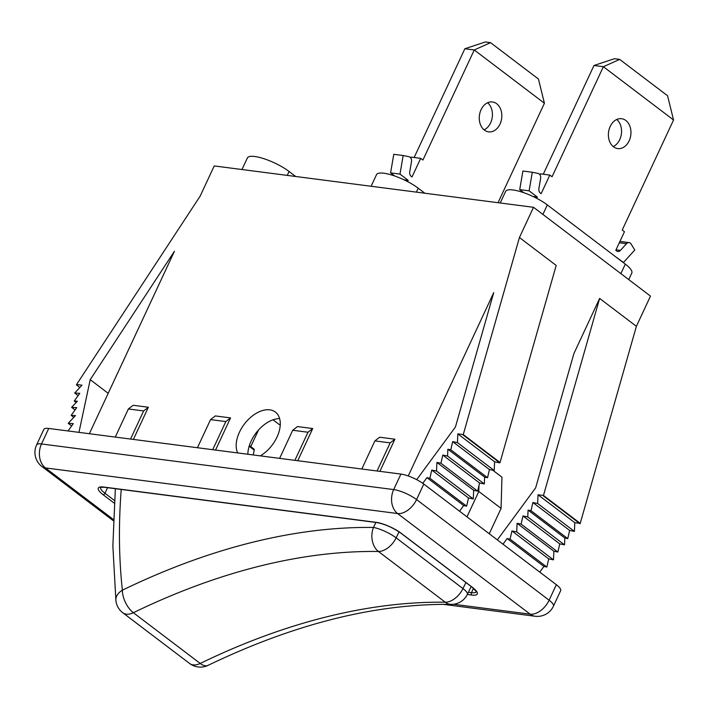 <?xml version="1.0" encoding="UTF-8"?>
<svg xmlns="http://www.w3.org/2000/svg" width="709" height="709" viewBox="0 0 709 709"><rect width="100%" height="100%" fill="white"/><g stroke="black" fill="none" stroke-linecap="round" stroke-linejoin="round"><path stroke-width="1.06" d="M403.9 179.767L408.18 180.325L399.991 174.104L403.164 155.519L393.77 154.305L390.597 172.881L394.674 175.983M403.164 155.519L408.987 156.716A4.431 3.297 -82.6 0 1 411.477 161.741L409.758 171.773A4.431 3.297 97.4 0 0 411.185 176.311L412.026 176.94L420.694 158.337L411.309 157.123L410.857 158.098M420.694 158.337L422.927 160.03L474.25 49.967L464.856 48.753L414.153 157.495M484.087 129.844A15.066 11.211 97.4 0 0 490.619 122.887A15.066 11.211 97.4 0 0 487.597 102.761M408.18 180.325L407.586 181.601M390.597 172.881L399.991 174.104M544.423 103.248L538.441 79.018L490.548 42.655L474.25 49.967L544.423 103.248L498.046 202.703M500.013 124.102A15.066 11.211 -82.6 0 1 488.607 131.856A15.066 11.211 -82.6 0 1 479.417 115.47A15.066 11.211 -82.6 0 1 492.48 101.972A15.066 11.211 -82.6 0 1 500.013 124.102M490.548 42.655L485.293 41.982L464.856 48.753M533.026 196.499L537.316 197.049L529.118 190.827L532.291 172.252L522.896 171.037L519.724 189.613L523.8 192.706M532.291 172.252L538.113 173.439A4.431 3.297 -82.6 0 1 540.604 178.464L538.884 188.497A4.431 3.297 97.4 0 0 540.32 193.034L541.153 193.672L549.829 175.07L540.435 173.856L539.983 174.822M549.829 175.07L552.054 176.763L603.377 66.699L593.982 65.485L543.28 174.219M613.223 146.577A15.066 11.211 97.4 0 0 619.746 139.611A15.066 11.211 97.4 0 0 616.724 119.493M673.55 119.981L667.568 95.75L619.675 59.388L603.377 66.699L673.55 119.981L622.227 230.035L624.452 231.728L615.784 250.33L616.617 250.968A4.431 3.297 97.4 0 0 617.858 251.482A4.431 3.297 97.4 0 0 620.419 250.401L626.517 243.692A4.431 3.297 -82.6 0 1 629.087 242.611A4.431 3.297 -82.6 0 1 631.161 244.082L634.759 250.047L623.477 262.472L615.19 256.445M537.316 197.049L536.713 198.325M519.724 189.613L529.118 190.827M629.14 140.834A15.066 11.211 -82.6 0 1 617.734 148.58A15.066 11.211 -82.6 0 1 608.552 132.202A15.066 11.211 -82.6 0 1 621.607 118.704A15.066 11.211 -82.6 0 1 629.14 140.834M619.675 59.388L614.419 58.705L593.982 65.485M260.363 455.869A28.36 17.424 -52.8 0 0 277.006 437.072A28.36 17.424 -52.8 0 0 275.367 412.053A28.36 17.424 -52.8 0 0 247.166 420.738A28.36 17.424 -52.8 0 0 237.657 452.927M247.858 454.247A28.36 17.424 127.2 0 1 279.621 418.602M500.235 202.987L505.632 191.412A26.587 6.966 25 0 1 522.116 192.139A26.587 6.966 25 0 1 547.33 204.928L625.303 264.12A26.587 6.966 25 0 1 631.79 273.08L628.75 279.594M273.027 419.808L278.699 424.115A10.635 6.532 -52.8 0 0 280.25 424.842M502.991 544.184L507.148 538.539L510.081 539.141L511.942 530.961L516.728 531.945L517.109 523.304L521.124 524.128L522.985 515.957L527.771 516.941L528.072 510.099L531.006 510.702L532.867 502.521L537.652 503.505L538.034 494.776L543.466 495.458L599.628 298.418L636.39 326.326L650.481 296.096L533.523 207.303L519.431 237.533L556.184 265.432L500.031 462.472L463.269 434.564L519.431 237.533M416.688 479.647L455.435 426.986L493.721 292.657L408.242 475.961M478.974 485.497L478.805 491.47L501.086 508.38L501.945 477.175L492.799 470.235M599.628 298.418L573.918 353.543L535.641 487.872L497.346 539.904M533.523 207.303L214.224 165.933L200.133 196.163L76.599 384.473L82.014 385.2L74.675 393.025L79.771 393.327L74.232 401.028L77.37 401.205L71.618 407.347L76.723 407.64L71.184 415.341L75.464 415.589L68.206 423.335L73.302 423.636L68.037 430.957M108.193 393.318L90.211 379.669L174.423 251.287L89.361 433.713M400.913 474.082L48.744 428.458L41.512 443.958L393.681 489.582L400.913 474.082A17.725 4.644 25 0 1 423.787 484.061L416.564 499.561L549.112 600.195L556.343 584.695L423.787 484.061M556.343 584.695A17.725 4.644 25 0 1 560.668 590.659L553.437 606.168A17.725 4.644 -155 0 0 549.112 600.195A17.725 10.883 127.2 0 1 530.146 614.171L397.589 513.538L45.429 467.913L113.343 519.475M36.593 444.924A17.725 17.725 0 0 0 41.937 466.531A17.725 10.883 127.2 0 0 45.429 467.913A17.725 13.187 -82.6 0 1 41.512 443.958A17.725 4.644 -155 0 0 36.593 444.924L43.816 429.424A17.725 4.644 25 0 1 48.744 428.458M539.744 572.092L543.9 566.447L546.843 567.049L548.704 558.869L553.481 559.853L553.862 551.212L557.886 552.036L559.747 543.865L564.524 544.849L564.825 538.007L567.767 538.61L569.628 530.429L574.414 531.413L574.795 522.684L580.228 523.366L636.39 326.326M115.275 437.072L128.382 408.96L133.115 405.282L148.376 407.258L133.381 439.42M197.448 447.716L210.555 419.604L215.288 415.926L230.549 417.902L215.554 450.064M279.621 458.369L292.728 430.257L297.461 426.57L312.722 428.555L297.727 460.708M361.794 469.012L374.901 440.901L379.634 437.223L394.895 439.199L379.891 471.361M422.777 483.316L426.942 477.644L429.884 478.247L431.746 470.076L436.522 471.06L436.904 462.419L440.927 463.243L442.788 455.063L447.565 456.047L447.875 449.205L450.809 449.807L452.67 441.636L457.456 442.62L457.837 433.881L463.269 434.564M90.211 379.669L78.965 432.366M210.555 419.604L225.817 421.58L230.549 417.902M225.817 421.58L212.709 449.701M128.382 408.96L143.643 410.936L148.376 407.258M143.643 410.936L130.536 439.048M292.728 430.257L307.99 432.233L312.722 428.555M307.99 432.233L294.882 460.345M374.901 440.901L390.163 442.877L394.895 439.199M390.163 442.877L377.055 470.989M371.099 186.254L376.506 174.68A26.587 6.966 25 0 1 392.99 175.415A26.587 6.966 25 0 1 418.204 188.195L424.815 193.22M241.973 169.531L247.379 157.947A26.587 6.966 25 0 1 263.863 158.683A26.587 6.966 25 0 1 289.077 171.472L295.688 176.488M478.805 491.47L466.974 516.843M501.086 508.38L489.254 533.762M71.644 425.949L68.206 423.335M73.825 417.344L71.184 415.341M75.057 409.953L71.618 407.347M76.164 402.49L74.232 401.028M78.114 395.64L74.675 393.025M79.869 387.486L76.412 384.872M459.547 511.207L463.704 505.552L466.637 506.155L468.507 497.984L473.284 498.968L473.665 490.327L477.68 491.151L479.55 482.971L484.327 483.955L484.628 477.113L487.562 477.715L489.432 469.544L494.208 470.528L494.598 461.789L499.845 462.871L463.083 434.963M494.598 461.789L457.837 433.881M494.208 470.528L457.456 442.62M489.432 469.544L452.67 441.636M487.562 477.715L450.809 449.807M484.628 477.113L447.875 449.205M484.327 483.955L447.565 456.047M479.55 482.971L442.788 455.063M477.68 491.151L440.927 463.243M473.665 490.327L436.904 462.419M473.284 498.968L436.522 471.06M468.507 497.984L431.746 470.076M466.637 506.155L429.884 478.247M463.704 505.552L426.942 477.644M507.148 538.539L543.9 566.447M510.081 539.141L546.843 567.049M511.942 530.961L548.704 558.869M516.728 531.945L553.481 559.853M517.109 523.304L553.862 551.212M521.124 524.128L557.886 552.036M522.985 515.957L559.747 543.865M527.771 516.941L564.524 544.849M528.072 510.099L564.825 538.007M531.006 510.702L567.767 538.61M532.867 502.521L569.628 530.429M537.652 503.505L574.414 531.413M538.034 494.776L574.795 522.684M543.28 495.848L580.042 523.756M543.466 495.458L580.228 523.366M249.364 445.562L253.964 449.054A1.772 1.09 127.2 0 1 254.23 450.126L249.151 446.271M253.202 454.948L254.23 450.126M620.419 250.401L616.015 249.834M619.311 242.762L626.517 243.692M625.303 264.12L620.88 273.621M258.519 430L250.764 446.626M468.419 592.263L471.458 592.653L473.479 588.337M107.564 487.677L104.959 493.269L114.397 500.439M453.521 604.245L530.146 614.171A17.725 13.187 -82.6 0 0 535.1 616.254A17.725 17.725 0 0 0 553.437 606.168M114.211 503.142L103.062 494.669A19.497 5.114 25 0 1 103.718 487.039L376.062 522.32A19.497 5.114 25 0 1 401.223 533.301L472.513 587.424A19.497 5.114 25 0 1 471.857 595.055L467.346 594.47M418.204 188.195L416.378 192.121M289.077 171.472L287.242 175.398M547.33 204.928L542.908 214.419M393.681 489.582A17.725 13.187 97.4 0 0 397.589 513.538A17.725 10.883 127.2 0 0 416.564 499.561A17.725 4.644 -155 0 0 393.681 489.582M471.857 595.055A1.772 1.321 97.4 0 1 471.458 592.653A17.725 4.644 -155 0 0 476.351 591.767M100.598 487.384A17.725 4.644 -155 0 0 104.959 493.269A1.772 1.09 -52.8 0 1 103.062 494.669M103.718 487.039A1.772 1.321 97.4 0 0 104.214 487.251L376.559 522.533C384.703 524.022 392.813 527.558 400.877 533.159A1.772 1.09 -52.8 0 0 401.223 533.301M471.937 586.981A1.772 1.09 -52.8 0 0 472.167 587.282A1.772 1.09 -52.8 0 0 472.513 587.424M376.062 522.32A1.772 1.321 97.4 0 0 376.559 522.533M400.656 532.876A1.772 1.09 -52.8 0 0 400.877 533.159L472.167 587.282L476.386 591.687M121.221 489.449A691.222 424.602 -52.8 0 0 122.373 590.189A737.741 453.184 127.2 0 1 373.466 527.452A691.222 424.602 -52.8 0 0 375.894 522.444M399.052 531.856A708.947 435.494 127.2 0 1 396.145 537.856L462.977 588.594A708.947 435.494 -52.8 0 0 465.91 582.532M115.345 488.687L112.864 545.903L115.895 600.558A17.725 17.725 0 0 0 122.79 612.762L189.631 663.5A17.725 10.883 -52.8 0 0 200.204 663.456A720.025 442.301 127.2 0 1 445.261 602.225L378.429 551.478A720.025 442.301 -52.8 0 0 133.363 612.709L200.204 663.456A17.725 8.907 -115.9 0 0 208.083 665.334C294.306 623.885 375.345 603.563 451.208 604.369A17.725 12.735 -89.2 0 1 445.261 602.225A17.725 10.883 -52.8 0 0 462.977 588.594A17.725 4.281 -154 0 1 467.364 594.426L471.175 586.538M396.145 537.856A17.725 4.281 -154 0 0 373.466 527.452A17.725 12.735 -89.2 0 0 378.429 551.478A17.725 10.883 -52.8 0 0 396.145 537.856M122.79 612.762A17.725 10.883 -52.8 0 0 133.363 612.709A17.725 8.907 -115.9 0 1 122.373 590.189A17.725 11.734 -6.2 0 0 115.895 600.558M629.087 242.611L619.932 241.423M113.289 520.698L41.937 466.531M535.1 616.254L443.214 604.343M100.634 487.305L104.214 487.251M451.208 604.369A17.725 17.725 0 0 0 467.364 594.426M189.631 663.5A17.725 17.725 0 0 0 208.083 665.334"/></g></svg>
